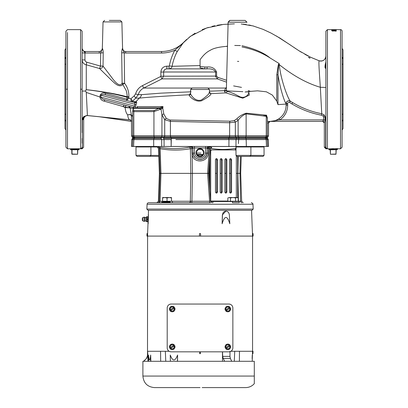 <?xml version="1.0" encoding="UTF-8"?>
<svg xmlns="http://www.w3.org/2000/svg" width="408" height="408" viewBox="0 0 408 408"><rect width="100%" height="100%" fill="white"/><g stroke="black" fill="none" stroke-linecap="round" stroke-linejoin="round"><path stroke-width="0.61" d="M67.483 32.538L67.483 89.209L65.918 89.209L65.918 31.192L65.918 147.227L65.918 85.16M67.483 67.218L67.483 66.162M67.483 65.367L67.483 64.27M67.483 52.357L67.483 33.767M65.918 64.27L65.918 68.881M332.77 29.626L333.693 29.631L332.77 29.651M134.859 137.71L133.951 137.71L133.136 136.894L131.993 136.894L131.534 135.787L132.753 135.787M171.105 137.71L163.812 137.71L164.393 136.894L134.176 136.894L134.691 137.71M134.206 137.71L132.809 137.71L134.206 137.71M134.604 137.71L134.905 137.71M158.12 137.71L155.249 137.71M268.25 135.787L267.383 135.787L267.383 117.846L266.858 116.372L246.126 113.878C243 115.102 240.332 117.254 238.129 120.334L235.345 122.15A1.566 1.056 65.8 0 0 234.024 120.671L230.209 121.186A1.566 0.678 90.6 0 0 229.643 122.726L235.345 122.15L235.345 135.787L229.643 135.787L229.643 122.726L170.416 121.416L170.416 135.787L161.935 135.787A1.566 1.107 -90 0 1 161.609 136.894L161.032 137.71L166.056 137.71M169.473 137.71L170.559 137.71M239.929 137.71L170.972 137.71L170.615 136.894A1.566 0.678 -90 0 1 170.416 135.787L170.416 122.987M262.16 137.71L200.032 137.71M241.521 137.71L260.039 137.71M261.502 137.71L261.865 137.71M268.525 146.467L267.607 146.467L268.525 146.467L268.285 139.592L267.296 139.592L268.285 139.592L267.806 138.521L266.842 138.521L267.806 138.521L266.97 137.71L265.99 137.71L267.25 137.71L239.996 137.71M267.383 122.981L268.525 122.987L268.525 135.787L268.066 136.894L266.924 136.894L266.108 137.71L265.531 137.71M159.615 137.71L134.14 137.71M160.099 137.71L156.825 137.71M171.151 145.936L171.304 138.521L163.72 138.521L164.047 139.592L164.098 146.467L161.706 146.467L161.68 139.592L171.115 139.592L171.151 146.467L153.709 146.467L153.668 139.592L161.68 139.592L160.762 137.71L259.417 137.71M243.443 137.71L239.945 137.71L243.443 137.71M229.092 137.71L229.444 136.894L164.393 136.894A1.566 1.107 -90 0 0 164.715 135.787L164.715 119.692L161.935 114.73L161.063 109.288L159.905 107.788L158.896 108.309L133.732 108.314A1.566 1.091 -153.3 0 0 133.273 108.717L132.697 111.037L133.799 111.629A1.566 1.285 -90 0 1 134.176 110.522C133.186 110.364 133.039 109.624 133.732 108.314A1.566 1.331 -90 0 1 134.671 107.855L159.431 107.855A1.566 0.658 87.3 0 1 160.135 109.415L153.938 111.629A1.566 0.893 -90 0 1 154.199 110.522L134.176 110.522M304.827 108.681L302.343 107.61M342.082 48.394L343.021 49.827L343.021 119.677L342.082 121.406M342.822 58.599L342.531 58.288M342.082 57.013L343.021 58.737M327.002 148.645L327.445 148.507L327.002 148.645C325.518 148.833 325.518 148.833 327.002 148.645A1.566 1.336 -96.6 0 1 325.66 147.084L325.65 147.084C323.875 147.268 323.875 147.268 325.66 147.084C323.875 147.268 323.875 147.268 325.66 147.084L325.66 118.453L325.033 116.928L325.008 119.942L324.324 122.987L324.324 147.227L324.59 147.196M340.517 29.626A1.566 1.566 0 0 1 342.082 31.192L342.082 147.227L340.517 148.787L340.517 29.626L327.445 29.626L325.88 31.192L325.88 146.951A1.566 1.555 -0 0 0 327.445 148.507L327.445 29.626M336.177 31.166L333.219 30.875A59.95 4.585 91 0 0 333.122 31.146L331.724 30.763L332.999 30.442L335.182 30.784L335.182 30.437L336.177 30.437L336.177 31.166M335.182 30.784L335.182 31.074M334.565 30.636L334.565 30.957M332.561 30.768L332.561 31.105L333.04 30.656M333.428 29.881L335.039 29.906A60.292 6.513 -90.5 0 0 334.902 29.799L334.152 29.891A2306.552 2267.159 -119.1 0 0 331.796 29.855L331.796 29.855M331.796 29.672L333.428 29.789M333.693 29.631L335.483 29.646M333.494 148.65L329.159 148.91L336.054 148.716M336.942 148.767L340.517 148.787M331.724 30.131L336.248 30.131L333.968 30.396L331.724 30.126M334.009 29.626L335.483 29.626M335.417 30.355L334.004 30.059L332.535 30.35L335.412 30.355M342.082 126.062L342.082 130.024L342.082 126.062M65.918 121.406L65.918 121.395C65.918 132.717 65.918 132.717 65.918 121.406L64.979 119.677L64.979 49.827L65.918 48.394M65.918 130.024L64.979 128.591L64.979 119.677M65.918 112.725L65.918 114.143M65.918 106.049L65.918 121.441M65.918 57.008C65.918 45.701 65.918 45.701 65.918 57.008L65.178 58.594M65.918 52.357L65.918 56.712M65.918 72.364L65.918 79.422M65.918 92.591L65.918 96.171M65.918 102.122L65.918 102.724M65.918 114.291L64.979 114.158L65.918 114.291L65.918 126.062M321.478 115.204L321.749 113.72L324.238 114.944L323.187 116.051L321.478 115.204C311.044 113.225 301.186 109.461 291.893 103.918L289.547 102.505L290.369 101.215C288.022 100.358 286.595 101.159 286.079 103.607L287.64 103.566L287.64 103.969L286.085 104.071A15.999 15.989 -12.1 0 1 286.13 105.269C285.988 110.905 283.626 115.362 279.041 118.646C276.211 120.513 273.253 121.436 270.162 121.421L279.913 119.901L279.041 118.646M270.224 121.421L322.805 121.421L323.559 119.901L323.376 120.697M241.49 87.373L233.611 85.915M131.534 121.4L98.573 116.652L87.297 115.525L129.662 119.784A2.422 2.407 124.1 0 1 130.688 120.085L131.6 121.166M270.045 121.421L322.805 121.421L324.324 122.987M166.362 118.483A1.566 0.862 138.8 0 0 164.715 119.692L170.416 121.416A1.566 0.673 92.6 0 0 170.1 120.018L166.362 118.483L163.827 114.062L162.817 108.569L162.971 106.534L161.063 109.288L160.135 109.415A1.566 0.505 -132.6 0 0 158.896 108.309L154.199 110.522M162.817 108.569L161.757 108.569L160.946 107.431L159.905 107.788M157.514 108.314A1.566 0.852 -90 0 1 158.115 107.855L143.254 107.855M133.273 108.717A1.566 1.566 0 0 1 134.671 107.855L137.343 107.783A1.566 1.061 -112.5 0 0 137.17 107.829A1.566 1.061 -112.5 0 0 137.119 107.855M162.904 106.661A1.566 0.515 -132.5 0 1 162.858 106.59L137.17 106.58L137.042 107.855M160.946 107.431L162.858 106.59M137.175 106.697A1.566 1.199 -14.1 0 1 137.205 106.631A4.437 1.933 -56.4 0 0 137.17 106.58L137.159 107.763M137.343 107.783L137.205 106.631M248.752 91.504L257.53 90.831L266.353 91.8L272.309 95.038L276.777 101.113L277.986 104.627L277.986 74.781L276.777 74.781L278.363 64.546L279.235 64.612L279.149 63.617L278.633 64.648L277.986 74.781C280.01 88.204 284.504 102.031 286.049 103.586A2.815 2.795 121.6 0 1 290.323 101.189L292.684 102.607C301.879 108.074 311.569 111.782 321.749 113.72L320.341 87.287C319.459 73.935 318.347 59.864 319.26 60.812L310.876 57.365L298.906 50.72L279.913 38.082L270.953 33.028L263.089 29.361L253.016 25.923L241.245 23.975M291.893 103.918L292.684 102.607L290.323 101.189C288.135 98.955 280.934 80.753 279.235 64.612C293.199 75.755 306.898 83.314 320.341 87.287L325.88 87.46L325.88 68.187M286.049 103.586L286.085 104.071L277.986 104.627M181.958 44.334L183.773 42.269M184.161 41.861L186.752 39.341M325.88 61.649A4.478 3.386 117.9 0 1 325.875 61.868L325.875 61.894A1.877 0.77 3.8 0 0 325.875 61.924L325.87 61.883C324.727 66.224 324.732 68.432 325.875 68.513A1.877 1.77 -170.3 0 1 325.875 68.432C325.166 68.075 325.161 65.902 325.875 61.924M325.88 31.192L325.88 57.278M182.33 43.891L183.957 42.075A2.815 1.295 43.3 0 0 183.957 42.075L184.171 41.851C177.949 48.154 170.411 51.377 161.558 51.52C170.411 51.377 177.949 48.154 184.171 41.851L181.086 44.865A2.815 1.204 -140.7 0 0 181.708 44.635L184.13 41.891M325.008 119.942L323.559 119.901L323.59 116.887L325.033 116.928L324.238 114.944L325.88 118.453L325.88 87.46M325.88 114.143L325.88 146.951M309.922 58.196A1.877 1.484 95.5 0 0 309.84 58.13L309.84 57.88A1.877 1.061 130.9 0 1 309.917 57.89L309.922 58.196C307.938 57.074 307.938 56.972 309.917 57.89M190.638 89.48L209.421 89.48L207.856 87.955L192.204 87.955L190.638 89.48L190.531 93.621A1.566 1.525 1.5 0 1 189.123 95.095C189.317 95.997 194.585 102.607 201.567 100.791C208.422 97.028 211.492 94.651 210.773 93.662M209.421 89.48L209.493 92.305L210.875 93.651L225.945 92.866L242.791 98.19L249.268 95.115L248.793 91.713M209.177 92.142C209.839 93.289 207.233 95.906 201.358 100.001C195.034 102.041 190.628 94.671 190.531 93.621L189.735 94.681A1.566 1.515 73.1 0 1 189.378 94.743L189.123 95.095M226.369 89.729L228.133 22.226L230.005 20.4L245.116 20.4L234.401 20.4M225.512 92.942L224.349 91.061A1.566 1.147 1.5 0 0 226.358 90.005L226.874 91.428A1.566 1.479 -107.9 0 1 225.879 92.871M248.819 92.024C249.161 94.289 245.111 99.21 239.496 96.589C233.804 93.488 229.597 91.769 226.874 91.428M123.685 51.525L124.231 52.816L121.691 52.79L122.12 83.227L124.583 83.247L122.813 84.456L126.067 90.311C126.368 90.734 127.459 95.487 127.061 96.752L127.041 96.747C115.489 93.728 101.903 91.367 86.277 89.668L86.272 64.801L99.552 68.519L111.68 80.437C114.862 83.354 114.628 83.237 116.851 84.747C119.335 86.2 121.324 86.103 122.813 84.456A2.815 2.178 40.4 0 1 122.12 83.227C119.559 87.791 114.22 81.013 111.501 77.163L103.03 66.076A2.815 2.29 -43.7 0 1 99.552 68.519L100.521 66.101L103.03 66.076L103.219 52.79L99.272 53.03L99.272 51.52L85.246 51.52L99.272 51.52C101.148 51.347 102.199 50.332 102.418 48.475L102.439 48.506C102.826 48.996 103.091 50.424 103.219 52.79L103.117 50.964M104.596 20.4L103.035 21.925L121.88 21.925L120.314 20.4L109.293 20.4M132.677 116.158L131.651 116.158C131.172 114.74 129.846 114.337 127.673 114.964C129.336 114.291 130.585 114.429 131.417 115.377L131.534 135.787L133.799 135.787L132.677 135.787L133.136 136.894L134.176 136.894A1.566 1.285 -90 0 1 133.799 135.787L133.799 111.629L153.938 111.629L153.938 135.787L133.799 135.787M131.06 120.355L129.662 119.784C128.693 119.386 128.03 117.779 127.673 114.964C126.159 113.011 125.332 110.548 125.19 107.564A14.147 11.133 91.8 0 1 125.215 107.12A1.566 0.959 105 0 1 126.592 105.641L128.729 106.213L129.591 107.829L125.215 107.12L104.219 101.169A1.566 0.607 105 0 1 105.188 99.909C102.938 99.384 101.475 98.45 100.802 97.114L134.441 106.126L133.549 107.462L132.432 107.207A1.311 1.234 -75 0 1 133.329 108.513L130.121 108.069A1.566 1.413 167.9 0 0 130.121 108.023L129.433 106.575A1.566 1.351 -55.7 0 1 129.826 107.88L125.19 107.564L122.981 106.513L124.328 105.034L105.188 99.909L133.283 107.437A1.566 1.51 -75 0 1 134.079 107.972M126.592 105.641L124.328 105.034M129.433 106.575L132.432 107.207M129.591 107.829L130.121 108.023M132.677 115.377L131.417 115.377L130.121 108.064M87.572 115.581L87.205 115.581A3.754 3.733 -92.6 0 1 87.623 115.586L100.909 116.918L131.534 121.324M87.19 115.581A3.754 3.733 -92.6 0 1 87.205 115.581C87.491 115.337 83.921 115.847 83.681 119.32L83.599 147.217M83.64 119.33L82.345 119.952L82.345 147.084C84.124 147.268 84.124 147.268 82.345 147.084C84.124 147.268 84.124 147.268 82.345 147.084L82.12 146.951A1.566 1.555 -0 0 1 80.554 148.507L80.554 29.626L82.12 31.192L82.12 132.692M81.049 148.65L81.003 148.645C82.487 148.833 82.487 148.833 81.003 148.645C82.487 148.833 82.487 148.833 81.003 148.645L80.554 148.507L81.003 148.645A1.566 1.336 -83.4 0 0 82.345 147.084M80.554 146.36L80.554 148.507M82.12 143.223L82.12 138.429M82.12 131.973L82.12 128.189M82.12 122.354L82.12 120.36M82.12 49.404L82.12 47.644M82.12 44.237L82.12 42.192M82.12 40.091L82.12 38.989M82.12 36.924L82.12 35.532M82.12 35.307L82.12 34.502M82.12 33.849L82.12 33.089M82.12 59.711L82.12 59.986M99.272 53.03L85.246 53.03L85.246 51.52C83.349 51.337 82.304 50.291 82.12 48.394A2.815 2.749 180 0 0 82.125 48.593A3.254 3.208 177.8 0 1 82.12 48.394M82.12 52.923L84.935 53.02C84.869 51.051 84.762 53.734 82.125 48.593M65.918 64.127L64.979 64.255M82.12 64.566L82.12 52.714M65.479 58.278L65.744 57.824M133.712 108.181L132.437 107.207M136.058 104.749C136.69 103.117 136.833 102.199 136.491 101.995A1.566 1.52 -75 0 1 134.813 102.663L105.692 94.86C103.489 94.187 101.944 94.309 101.046 95.237L100.174 95.12A5681.16 5598.841 -73.4 0 0 99.94 96.951L100.807 97.068A6114.844 5981.219 105 0 1 101.046 95.237L134.961 104.326L134.441 106.126L135.589 106.355L136.058 104.749L134.961 104.326L134.813 102.663L134.11 102.474L135.706 101.832L132.503 101.199L135.726 98.129L138.251 94.641C139.138 91.683 140.959 89.485 143.708 88.052L161.961 78.892L163.659 76.102L163.639 72.007C163.817 70.094 164.888 69.054 166.852 68.881L206.703 68.881A1.877 0.403 90 0 0 207.106 67.004C211.66 66.581 214.827 68.248 216.597 72.007L216.597 76.102L217.913 77.392L226.608 80.289M135.201 107.855L135.589 106.355M245.805 91.877L248.584 91.713M248.146 90.545L250.487 91.382M268.439 122.987A1.566 1.561 90 0 1 269.999 121.421L270.601 121.416M270.239 121.421L267.383 121.416M265.215 137.71L265.889 136.894L266.924 136.894L267.383 135.787L266.261 135.787L266.261 116.112A1.566 1.28 95.8 0 1 266.541 115.189L246.274 113.194C242.429 114.311 239.216 116.254 236.64 119.029L234.024 120.671M267.383 118.738L266.541 115.189M245.397 137.71L245.861 136.894L265.889 136.894A1.566 1.285 -90 0 0 266.261 135.787L246.126 135.787L246.126 113.878A1.566 0.887 97.2 0 1 246.274 113.194M240.705 137.71L239.032 137.71L238.451 136.894L245.861 136.894A1.566 0.893 -90 0 0 246.126 135.787L238.129 135.787L238.129 120.334A1.566 0.938 48.5 0 0 236.64 119.029M230.209 121.186L170.1 120.018M158.544 137.71L154.668 137.71L154.199 136.894A1.566 0.893 -90 0 1 153.938 135.787L161.935 135.787L161.935 114.73A1.566 0.479 161.2 0 1 163.827 114.062M279.149 63.617L278.363 64.546M241.954 45.716C254.429 48.654 263.828 52.749 270.142 57.997C262.033 52.744 252.649 49.067 242 46.961M270.142 57.997L279.046 63.495M200.073 59.731L200.073 66.524L204.898 67.004A1.877 0.398 -90 0 1 204.5 68.881L169.045 68.881C170.927 68.508 171.936 67.651 172.074 66.31L200.073 65.571L200.073 59.731C203.286 55.157 206.616 52.051 210.059 50.413C213.221 48.353 218.54 47.022 226.012 46.42L227.501 46.39M325.88 56.075A5.003 5.003 0 0 1 319.26 60.812C323.07 61.48 325.278 59.9 325.88 56.075M200.073 66.524L200.073 67.815L200.073 66.524M217.913 77.392A1.683 0.321 -72.4 0 1 217.24 78.892L215.618 76.102L215.618 72.007C214.072 69.549 211.099 68.503 206.703 68.881L204.5 68.881L200.073 67.815M226.562 82.146L217.24 78.892L161.961 78.892L160.706 76.48L160.88 76.199L216.597 76.102M209.6 92.789L210.375 93.565M136.491 101.995L135.844 101.827A1.53 0.281 31.5 0 1 135.798 101.832L139.261 98.129C147.563 97.247 164.271 96.115 189.378 94.743L190.546 93.121M209.462 91.173L224.318 90.693A1.566 1.071 -177.3 0 0 226.364 89.811M208.386 88.052L225.614 88.052L224.349 91.061M226.42 87.547L225.614 88.052A1.566 1.362 -128.2 0 0 226.404 88.113M139.312 98.083C140.347 97.4 141.107 96.252 141.576 94.641L160.798 93.157L191.041 91.81M85.246 53.03A4.667 4.661 0 0 1 84.935 53.02L84.935 59.971L82.12 59.874C82.36 62.541 83.747 64.183 86.272 64.801L86.751 62.195L100.521 66.101L100.679 52.816L102.403 48.802A2.815 2.734 -33.8 0 0 102.433 48.506L102.337 48.475C101.725 50.582 100.679 51.597 99.21 51.52L99.21 51.52M101.628 50.781L101.388 51.199M103.01 50.306L102.689 49.098M122.441 48.578L122.477 48.506C122.084 48.996 121.824 50.424 121.691 52.79L122.007 74.996M181.086 44.865L174.848 50.22C172.201 55.151 170.371 60.379 169.356 65.907L172.074 66.31C172.864 61.858 174.879 55.682 177.302 51.459L174.848 50.22C170.615 52.081 166.184 53.02 161.558 53.03L161.558 51.52L125.644 51.52C123.762 51.347 122.711 50.332 122.492 48.475L122.512 48.802A2.815 2.734 -146.2 0 1 122.477 48.506A2.815 2.734 33.8 0 0 122.512 48.802L122.599 49.312M123.145 50.551L123.338 50.867M100.807 97.068L99.934 96.997C100.394 99.241 101.822 100.633 104.219 101.169M87.297 115.525A4.049 2.999 -52.9 0 0 87.123 115.52C84.895 115.739 83.671 116.994 83.451 119.274M82.921 119.432A3.754 3.371 61.7 0 1 84.114 116.443L87.338 115.53M82.503 118.483L82.12 120.391C82.345 118.422 83.013 117.106 84.114 116.443M82.12 110.099L82.12 95.365M127.041 96.747L127.056 97.288A1320.227 1319.533 8.9 0 0 126.934 99.164L128.826 98.246L130.907 98.802L132.503 101.199L131.147 101.684L134.11 102.474C134.349 102.791 134.931 102.571 135.844 101.827L139.261 98.129M234.401 23.843L223.355 24.424L206.632 27.979L190.536 36.236L183.161 42.942L177.302 51.459M166.852 68.881L169.045 68.881L166.852 68.881L166.852 66.162L169.045 66.162L169.045 68.881L169.83 68.773M124.231 52.816L122.573 48.475C123.175 50.577 124.216 51.592 125.7 51.52L125.644 53.03L124.231 52.816L124.583 83.247C127.582 87.297 129.015 91.82 128.877 96.813L128.897 97.359L127.077 97.293C115.464 94.024 101.801 91.489 86.062 89.678L86.277 89.668M87.414 115.53L86.267 92.427L99.934 96.997M86.267 92.427L85.66 91.055L86.062 89.678M82.12 91.066L85.66 91.055M139.235 98.129L135.726 98.129L134.166 95.89L130.907 98.802L131.147 101.684L105.692 94.86A1.566 0.637 105 0 1 105.448 93.315C103.158 92.519 101.398 93.121 100.174 95.12M128.897 97.359A1342.575 1341.754 180 0 0 128.826 98.246L126.444 100.424L126.934 99.164L105.448 93.315M161.313 69.809L160.859 72.104L163.639 72.007L163.659 76.102M134.166 95.89L135.558 93.973C136.68 90.229 138.98 87.45 142.443 85.634L143.708 88.052L191.673 88.052M127.061 96.752L128.877 96.813M65.918 31.192L67.483 29.626L80.554 29.626M78.249 148.747L70.686 149.165L70.706 148.787L82.12 148.787L83.681 147.227M170.799 68.32L170.457 68.529M164.975 69.457L163.873 70.798M325.829 117.728L325.66 118.453M342.082 64.127L343.021 64.255L342.082 64.127M342.082 114.291L343.021 114.158M325.722 117.224L325.61 116.861M170.728 68.881L173.844 68.881M322.805 121.421A1.566 1.555 -90 0 1 324.36 122.987M343.021 119.677L343.021 128.591L342.082 130.024M237.512 61.373L238.746 61.419M215.633 76.393L215.71 76.852M212.124 202.766L210.564 201.307L208.6 173.369L209.804 173.369M215.465 173.369L216.617 173.369M220.157 173.369L221.304 173.369M224.844 173.369L225.996 173.369M229.531 173.369L230.683 173.369M198.497 155.836L198.512 154.999M189.695 146.508L171.151 146.467L191.326 146.467A1.566 1.566 0 0 1 192.892 147.951L194.453 147.951L194.453 146.467M201.001 149.389A3.473 3.473 0 0 0 199.058 149.389L200.925 149.369M196.579 153.092L200.869 153.092M203.026 154.479L197.033 154.479M202.649 154.999L197.411 154.999M155.968 137.71L155.157 137.71M161.354 138.521L153.928 138.521L153.668 139.592L133.895 139.592L133.574 146.467L160.997 146.467M205.606 146.467L205.606 147.951L207.172 147.951A1.566 1.566 0 0 1 208.733 146.467L236.492 146.467L235.992 146.967L264.053 146.967L263.558 146.467L265.776 146.467M264.981 137.71L264.695 137.71M265.078 137.71L265.761 138.521L246.136 138.521L246.35 146.467L228.908 146.467L228.949 139.592L267.296 139.551L267.607 146.467L266.485 146.467L266.164 139.592L265.761 138.521L266.812 138.49L265.975 137.71M239.384 137.71L239.032 137.71L238.706 138.521L236.339 138.521L236.936 137.71M236.813 137.71L232.866 137.71M231.8 137.71L228.587 137.71M224.171 139.592L228.949 139.592L228.404 137.71L171.661 137.71L171.334 138.45M171.426 137.71L167.04 137.71M166.153 137.71L163.562 137.71M160.762 137.71L160.191 137.71M154.408 137.71L134.987 137.71L134.298 138.521L133.248 138.49L132.763 139.551L133.895 139.592L134.298 138.521L153.928 138.521L154.408 137.71M133.248 138.49L134.064 137.71L133.09 137.71L132.253 138.521L133.217 138.521L132.253 138.521L131.774 139.592L131.534 146.467L133.574 146.467L131.534 146.467M165.158 137.71L165.786 137.71M228.669 137.71L228.959 137.71M230.8 137.71L231.484 137.71M236.069 137.71L236.497 137.71M260.024 137.71L256.606 137.71M238.364 143.636L238.706 138.521L246.136 138.521L245.652 137.71M235.967 146.467L236.018 139.592L236.339 138.521L228.725 138.45M236.339 138.521L163.72 138.521L163.124 137.71M210.365 146.508L215.837 146.467M266.485 146.467L246.35 146.467M228.908 146.467L171.151 146.467M134.283 146.467L136.507 146.467L136.007 146.967L150.904 146.967L150.904 155.407L158.743 155.407M164.22 146.467L191.398 146.508A1.566 1.525 177 0 1 192.892 147.951L193.157 153.082L194.723 153.082L194.453 147.951L205.606 147.951L205.341 153.082L206.902 153.082L207.172 147.951A1.566 1.525 -177 0 1 208.666 146.508A5844.075 471.47 72.8 0 1 208.631 147.074L209.651 147.074A1.566 0.352 -90 0 0 209.375 148.543L210.314 148.981L210.584 148.094M200.032 148.614C194.83 148.573 194.83 156.851 200.032 156.81C205.229 156.851 205.229 148.573 200.032 148.614M200.032 149.251A3.473 3.473 0 0 0 196.559 152.725A3.473 3.473 0 0 0 200.032 156.198A3.473 3.473 0 0 0 203.5 152.725A3.473 3.473 0 0 0 200.032 149.251M192.892 147.951L192.918 148.517L191.77 148.548A5092.075 42.407 87.7 0 1 191.959 153.112L193.157 153.082C193.157 161.512 206.902 161.512 206.902 153.082L208.156 153.112L208.386 148.543L209.375 148.543L207.58 173.369L209.595 201.256A1.566 0.357 -90 0 0 209.952 202.766L191.632 202.766A1.566 0.306 90 0 0 191.939 201.256L192.438 173.369L208.233 173.369M158.396 147.074L159.39 147.242C169.473 149.048 179.469 149.048 189.378 147.242A1.566 1.102 -99.6 0 1 190.393 148.711L191.77 148.548A1.566 0.413 89.1 0 0 191.429 147.079A5788.786 505.435 -71 0 1 191.398 146.508A1.566 0.301 90 0 0 191.326 146.467M193.157 153.082L193.499 154.887M194.045 156.116L194.759 157.146M195.677 158.054L196.717 158.753M197.967 159.288L199.298 159.564M200.053 159.605L201.751 159.385M202.689 159.069L204.53 157.932M204.826 157.656L205.989 156.167M206.3 155.56L206.902 153.082M189.378 147.242L191.429 147.079A1.566 1.525 177 0 1 192.918 148.517M159.39 147.242A1.566 1.091 -80.5 0 1 160.15 148.711C170.274 150.516 180.356 150.516 190.393 148.711L190.811 173.369L192.438 173.369L192.102 154.571L193.326 154.27M158.105 147.074A1.566 1.535 -90 0 1 159.288 148.543L160.15 148.711L160.946 173.369L190.811 173.369L190.337 201.256L210.191 201.256M191.959 153.112L192.102 154.571C193.652 163.899 208.192 162.583 208.156 153.112M209.651 147.074C211.92 147.191 212.339 147.523 210.916 148.079A1.566 1.076 73.9 0 0 210.763 148.068M210.242 148.272C218.775 149.802 227.445 149.802 236.252 148.272M207.142 148.517L208.631 147.074L208.386 148.543L207.142 148.517M200.032 202.766L148.66 202.766A1.566 1.566 0 0 0 147.094 204.25L146.844 209.085L253.22 209.085L252.965 204.25C253.633 204.24 251.17 202.123 251.404 202.766M146.844 209.085L148.033 210.273L252.032 210.273L253.22 209.085M238.185 201.256L238.451 201.256A1.566 1.107 -90 0 1 238.425 201.516M169.932 201.343L172.426 201.272L172.426 202.766L174.027 202.766M185.895 202.766L189.271 202.766M189.689 202.766L190.337 202.766M210.518 202.766L208.427 202.766M171.503 201.256L190.337 201.256A1.566 1.107 -90 0 1 189.23 202.766L194.779 202.766M237.67 156.397L237.67 173.369L236.344 173.369M237.206 201.272L236.385 201.277A0.459 0.326 90 0 0 236.64 201.511L236.671 201.516M237.67 197.651L237.67 173.369L239.981 173.369L240.552 201.256A1.566 1.52 -90 0 0 242.071 202.766M238.231 156.397L237.869 173.369L238.451 201.256L241.664 201.256L243.224 202.766M157.656 202.766A1.566 1.535 -90 0 0 159.191 201.256L158.396 201.256L159.37 173.369L160.084 173.369L159.191 201.256L162.568 201.256M235.482 149.95L235.992 149.644M240.338 156.397L239.975 173.369L240.689 173.369L241.664 201.256M159.569 148.543L159.288 148.543L160.084 173.369L160.946 173.369L160.048 201.256A1.566 1.107 90 0 1 158.941 202.766M233.876 149.909L235.498 149.654A1.566 1.086 80.7 0 1 235.992 148.405M250.39 146.467L250.889 146.967L250.889 155.407L249.895 156.397L236.987 156.397L235.992 155.407L264.053 155.407L264.053 146.967M210.227 150.251A1.581 1.117 -90 0 1 210.921 149.909L235.227 149.909A1.581 1.117 -90 0 1 235.992 150.338M227.868 201.052L210.691 201.052L210.691 151.49A1.581 1.117 -90 0 1 211.808 149.909M224.844 191.632L224.844 160.104A1.438 1.015 -90 0 1 225.864 158.666A1.438 1.015 -90 0 1 226.879 160.104L226.879 191.632A1.438 1.015 -90 0 1 225.864 193.071A1.438 1.015 -90 0 1 224.844 191.632M225.42 158.809A1.438 1.015 -90 0 1 225.996 160.104L225.996 191.632A1.438 1.015 -90 0 1 225.42 192.928M216.041 158.809A1.438 1.015 -90 0 1 216.617 160.104L216.617 191.632A1.438 1.015 -90 0 1 216.041 192.928M217.5 160.104L217.5 191.632A1.438 1.015 -90 0 1 216.485 193.071A1.438 1.015 -90 0 1 215.465 191.632L215.465 160.104A1.438 1.015 -90 0 1 216.485 158.666A1.438 1.015 -90 0 1 217.5 160.104L216.617 160.104M220.157 191.632L220.157 160.104A1.438 1.015 -90 0 1 221.172 158.666A1.438 1.015 -90 0 1 222.192 160.104L222.192 191.632A1.438 1.015 -90 0 1 221.172 193.071A1.438 1.015 -90 0 1 220.157 191.632M220.728 158.809A1.438 1.015 -90 0 1 221.304 160.104L221.304 191.632A1.438 1.015 -90 0 1 220.728 192.928M230.107 158.809A1.438 1.015 -90 0 1 230.683 160.104L230.683 191.632A1.438 1.015 -90 0 1 230.107 192.928M231.566 160.104L231.566 191.632A1.438 1.015 -90 0 1 230.551 193.071A1.438 1.015 -90 0 1 229.531 191.632L229.531 160.104A1.438 1.015 -90 0 1 230.551 158.666A1.438 1.015 -90 0 1 231.566 160.104L230.683 160.104M209.804 190.414L209.804 156.325M236.344 155.754L236.344 197.549M210.691 201.052A0.459 0.326 -90 0 0 210.992 201.511L232.484 201.516L232.484 202.766L239.241 202.766L239.241 201.516L232.484 201.516M337.452 148.701L329.389 148.976M337.232 148.823L337.396 149.43L328.914 149.797L329.072 149.216L336.845 148.772M328.945 149.032L337.457 148.599M337.442 149.603L330.495 149.797L337.37 149.45M337.013 149.547L336.676 149.527M336.957 149.506L337.238 149.527M336.182 149.797L335.998 154.244L330.414 154.244L330.225 149.797M79.086 149.7L70.513 149.797L70.615 149.41L78.882 149.022L79.06 149.685L78.127 149.797L79.081 149.695M78.958 148.787L70.783 149.211M77.821 148.93L76.072 148.864M77.561 148.792L78.815 148.869M78.775 148.65L79.055 148.925L70.62 149.415M71.222 149.343L70.773 149.308M72.007 149.797L72.007 154.061L77.591 154.244L72.007 154.244L77.591 154.244L77.591 149.797M77.78 149.797L77.591 154.244M71.823 154.061L71.823 149.797M171.589 202.766L163.975 202.088L169.998 201.532L169.81 201.272M166.036 201.7L164.715 201.501L164.067 201.878L169.141 201.272M169.804 202.643L170.014 202.388L169.366 201.894L168.035 201.715M169.998 201.532L169.366 201.894M168.346 202.567L170.014 202.388M165 202.307L169.351 201.909M164.715 201.501L167.035 201.272L162.568 201.272L162.568 197.549L171.503 197.549L171.503 201.272L167.035 201.272L167.035 197.946L169.269 197.549L171.503 197.946M162.568 197.946L164.801 197.549L167.035 197.946M167.035 202.266L169.366 202.016M164.47 201.272L165.383 201.272M250.022 156.269L263.058 156.397L264.053 155.407M158.778 156.397L150.037 156.269M156.825 146.967L150.904 146.967L150.409 146.467M136.007 155.407L150.904 155.407L149.909 156.397L137.001 156.397L136.007 155.407L136.007 146.967M167.035 202.501L161.629 202.088L164.638 201.792M170.085 201.272L170.085 202.659M235.605 197.946L236.895 197.549L238.185 197.946L238.185 201.272L235.605 201.272L235.605 197.946L233.029 197.549L237.497 197.549L238.185 197.946M230.449 197.946L233.029 197.549L229.158 197.549L230.449 197.946L230.449 201.272L235.605 201.272M227.868 197.946L229.158 197.549L227.868 197.946L227.868 201.272L230.449 201.272M233.116 201.516L235.36 201.272L235.992 201.629M235.049 201.516L234.029 201.45M233.029 201.394L230.918 201.272M231.443 201.516L234.677 201.272M232.024 201.465L230.046 201.272M142.367 219.586A0.745 0.745 0 0 1 142.367 218.912M142.713 220.815L142.713 217.683A0.556 0.556 0 0 0 142.367 218.198L142.367 220.294A0.556 0.556 0 0 0 142.713 220.815L144.085 221.371L144.085 217.127A2.122 2.122 0 0 1 144.952 217.403A0.989 0.989 0 0 0 146.146 217.245L146.146 221.253A0.989 0.989 0 0 0 144.952 221.095L144.952 217.403M144.085 221.371A2.122 2.122 0 0 0 144.952 221.095M147.839 221.646L146.625 221.733L146.146 221.253M146.936 221.646L147.839 221.697M146.936 219.198L147.839 219.198L147.844 221.534M146.9 221.534L146.936 219.3L147.844 219.453M147.839 216.852L146.9 216.765L147.844 216.964L147.839 219.3L146.936 219.3M146.936 216.852L147.844 216.964M146.625 221.733L147.844 221.733M147.844 219.045L146.9 219.045L146.9 216.964M147.844 216.765L146.9 216.765L147.844 216.765M165.235 387.6L163.328 387.6M210.992 387.6L208.371 387.6M228.628 387.6L227.914 387.6M191.214 387.6L190.495 387.6M254.301 383.668C251.976 386.228 249.084 387.534 245.631 387.6L234.824 387.6M226.006 387.6L219.096 387.6M245.631 387.6L202.174 387.6M200.032 387.6L154.433 387.6C147.426 386.917 143.58 383.071 142.897 376.069L254.301 376.069L254.301 383.668L254.301 361.289L142.897 361.289L142.897 376.069M172.859 387.6L172.145 387.6M208.131 387.6L202.888 387.6M174.053 387.6L173.579 387.6M179.535 387.6L174.292 387.6M182.396 387.6L181.677 387.6M230.01 351.283L229.969 356.388L230.367 358.443L231.724 361.274L224.67 361.289L223.181 358.443L222.691 356.388L222.523 351.829M252.312 358.27L252.562 351.283L234.712 351.283L234.304 361.289L234.712 351.283L230.897 351.283M143.698 361.289L146.543 358.443L143.692 361.131M148.002 361.289L147.676 351.283L147.431 356.388L146.543 358.443M170.386 361.289L170.243 355.016C172.691 361.57 175.139 361.57 177.582 355.016L177.439 361.289M147.676 351.283L160.574 351.283L160.675 361.289L160.574 351.283L165.347 351.283L165.755 361.289L165.388 352.288M200.43 351.829L200.369 353.665L199.691 353.665L199.629 351.829M177.582 355.016L177.546 361.289M222.457 351.829L222.518 361.289M147.431 356.388L147.579 351.283M169.162 351.283L165.347 351.283M148.068 221.35L147.936 216.969L148.206 218.739L147.594 233.611L146.962 233.611L146.962 236.089L252.557 236.089L252.557 351.283L253.042 351.283L252.96 353.665L252.481 353.665M165.383 352.196L165.368 351.737M239.486 351.283L239.384 361.289M252.144 358.663L252.231 355.97M252.399 355.97L252.338 357.321M252.261 361.289L252.261 355.016M150.634 361.289L150.674 355.016C149.945 361.57 149.211 361.57 148.481 355.016L148.522 361.289M150.674 355.016L150.833 361.289M148.242 214.909L148.471 214.909C148.486 210.038 148.486 210.038 148.471 214.909L148.165 223.742L148.497 210.273M222.125 223.742C224.65 215.342 227.205 215.342 229.801 223.742L229.362 214.909C229.061 212.614 227.914 211.359 225.91 211.145C223.905 211.359 222.768 212.614 222.488 214.909L222.125 223.742L222.375 214.909L225.859 211.145M252.465 233.611L253.098 233.611L253.098 236.089L252.557 236.089L252.302 229.316M228.883 351.829A3.973 3.973 0 0 0 232.856 347.856L232.856 308.025A3.973 3.973 0 0 0 228.883 304.052L171.176 304.052A3.973 3.973 0 0 0 167.204 308.025L167.204 347.856A3.973 3.973 0 0 0 171.176 351.829L228.883 351.829M226.45 344.454A2.764 2.764 0 0 1 230.229 345.464A2.764 2.764 0 0 1 229.22 349.243A2.764 2.764 0 0 1 225.44 348.228A2.764 2.764 0 0 1 226.45 344.454M174.119 346.249A1.984 1.984 0 0 1 173.946 347.84L174.517 346.846L174.16 346.229L170.722 348.213L169.932 346.846L170.503 345.856A1.984 1.984 0 0 1 173.691 345.505L173.374 344.862L171.079 344.862L170.503 345.856A1.984 1.984 0 0 0 170.33 347.448L173.691 345.505M170.722 348.213L171.079 348.835L173.374 348.835L173.946 347.84A1.984 1.984 0 0 1 170.763 348.187M174.16 346.229L173.731 345.484M173.609 349.243A2.764 2.764 0 0 1 169.83 348.228A2.764 2.764 0 0 1 170.845 344.454A2.764 2.764 0 0 1 174.619 345.464A2.764 2.764 0 0 1 173.609 349.243M226.45 306.637A2.764 2.764 0 0 1 230.229 307.652A2.764 2.764 0 0 1 229.22 311.426A2.764 2.764 0 0 1 225.44 310.417A2.764 2.764 0 0 1 226.45 306.637M174.16 308.412L174.119 308.438A1.984 1.984 0 0 1 172.227 311.018L173.374 311.018L174.517 309.035L173.374 307.046L172.227 307.046A1.984 1.984 0 0 1 173.691 307.693L170.33 309.631A1.984 1.984 0 0 1 172.227 307.046L171.079 307.046L169.932 309.035L170.33 309.631M174.119 308.438L170.763 310.376A1.984 1.984 0 0 0 172.227 311.018L171.079 311.018L170.289 309.657M170.845 306.637A2.764 2.764 0 0 1 174.619 307.652A2.764 2.764 0 0 1 173.609 311.426A2.764 2.764 0 0 1 169.83 310.417A2.764 2.764 0 0 1 170.845 306.637M229.73 308.438A1.984 1.984 0 0 1 229.556 310.029L228.98 311.018L226.69 311.018L225.542 309.035L226.114 308.04A1.984 1.984 0 0 1 227.832 307.046L228.98 307.046L229.77 308.412L226.328 310.396M229.301 307.693A1.984 1.984 0 0 0 227.832 307.046L226.69 307.046L226.114 308.04A1.984 1.984 0 0 0 225.94 309.631L229.342 307.668M226.369 310.376A1.984 1.984 0 0 0 229.556 310.029L230.127 309.035L229.77 308.412M229.73 346.249A1.984 1.984 0 0 1 229.556 347.84L228.98 348.835L226.69 348.835L225.542 346.846L226.114 345.856A1.984 1.984 0 0 1 227.832 344.862L228.98 344.862L229.77 346.229L226.328 348.213M229.301 345.505A1.984 1.984 0 0 0 227.832 344.862L226.69 344.862L226.114 345.856A1.984 1.984 0 0 0 225.94 347.448L229.342 345.484M226.369 348.187A1.984 1.984 0 0 0 229.556 347.84L230.127 346.846L229.77 346.229M200.506 233.611L200.639 236.089L200.506 233.611L199.553 233.611L199.425 236.089L199.553 233.611M147.594 233.611L147.502 351.283M252.282 228.964L252.241 228.149L252.282 228.964M251.563 210.273L252.241 228.149M148.15 220.116L148.18 219.545M325.66 118.478L325.66 119.126M289.547 102.505C288.497 102.122 287.864 102.474 287.64 103.566M323.559 119.901L279.913 119.901C284.942 116.3 287.533 111.409 287.686 105.228A17.575 17.57 180 0 0 287.64 103.969M323.187 116.051L323.59 116.887M261.793 135.787L262.767 135.787M170.416 135.787L229.643 135.787A1.566 0.678 -90 0 1 229.444 136.894L238.451 136.894A1.566 1.107 -90 0 1 238.129 135.787L235.345 135.787L235.345 122.987M137.062 107.855L137.175 107.829A1.566 1.219 43.5 0 1 137.516 107.605M134.507 135.787L137.317 135.787M246.993 22.226L245.116 20.4L246.993 22.226L228.133 22.221M167.714 52.448L168.514 52.285M160.706 76.48L142.443 85.634A13.489 13.479 180 0 0 142.417 85.649M80.554 89.209L82.12 89.209M86.751 62.195L85.445 61.419L84.935 59.971M134.008 108.003A1.566 1.515 105 0 0 133.161 107.401M133.549 107.462A1.566 1.494 -119.2 0 1 134.206 107.926M276.777 74.781L276.777 101.113M287.686 105.228L286.13 105.269M226.012 46.42L227.506 46.145M204.898 67.004L207.106 67.004M163.639 72.007L216.597 72.007M135.558 93.973L138.251 94.641L141.576 94.641M169.356 65.907L169.045 66.162M160.88 76.199L160.859 72.104C161.211 68.478 163.21 66.494 166.852 66.162M161.558 53.03L125.644 53.03M67.483 89.209L67.483 148.787L67.483 89.209M70.706 148.787L67.483 148.787L67.483 145.886M236.247 137.71L235.666 136.894A1.566 1.107 -90 0 1 235.345 135.787M265.889 136.894L266.189 136.894M234.733 45.467L240.394 45.548M182.656 78.892L190.664 78.892M205.214 78.892L213.466 78.892M170.972 137.71L170.615 136.894L165.745 136.894M228.949 139.592L175.889 139.592M132.763 139.592L131.774 139.592M139.256 138.521L152.24 138.521M134.594 139.592L152.24 139.592M180.968 139.592L185.217 139.592M214.843 139.592L219.091 139.592M238.706 138.521L239.062 138.516M247.819 138.521L260.809 138.521M161.68 139.592L161.696 143.636M205.341 153.082C205.341 159.599 194.718 159.599 194.723 153.082M208.733 146.467A1.566 0.301 -90 0 0 208.666 146.508L236.446 146.508M147.094 204.25L252.965 204.25M208.927 168.835L208.927 177.903M210.258 149.823L210.849 149.915M210.691 151.49L210.14 151.49M226.879 191.632L225.996 191.632M226.879 160.104L225.996 160.104M217.5 191.632L216.617 191.632M222.192 191.632L221.304 191.632M222.192 160.104L221.304 160.104M231.566 191.632L230.683 191.632M212.93 201.516L212.93 202.766M210.992 202.281L210.992 201.511M330.414 149.797L330.414 154.244L335.998 154.061L335.998 149.797M230.367 358.443L223.181 358.443M229.969 356.388L222.691 356.388M329.108 148.787L325.885 148.787L324.324 147.227M226.384 90.872L242.882 91.662M247.059 91.892L248.819 91.994M263.288 115.801L266.296 115.801M184.079 41.947L184.666 41.341M189.031 37.398L195.141 33.17M202.205 29.636L208.355 27.423M212.007 26.403L214.838 25.745M217.337 25.26L222.034 24.567M227.715 24.082L228.082 24.062M245.024 91.999L248.737 91.795M268.525 122.987L269.999 121.421M319.26 60.812L310.554 57.217M308.132 56.018L304.832 54.254M301.507 52.331L299.074 50.827M295.963 48.802L293.23 46.951M290.71 45.212L276.211 35.884M253.756 26.122L252.72 25.847M251.002 25.429L248.798 24.965M246.228 24.521L243.331 24.154M103.035 21.925L102.337 48.475M121.88 21.925L122.573 48.475M67.483 148.787L65.918 147.227M132.677 135.787L132.677 110.849M228.138 22.093L229.73 20.42M132.809 137.71L131.993 136.894M267.25 137.71L268.066 136.894M266.812 138.49L267.296 139.551M132.763 139.551L132.452 146.467M159.37 173.369L158.503 148.543L157.299 147.074L154.882 146.508M191.102 201.277L189.541 202.766M209.804 160.262L209.156 173.369L209.804 186.471M158.396 201.256L156.835 202.766M208.6 173.369L210.314 148.986M240.689 173.369L241.281 156.397M235.992 155.407L235.992 146.967M164.067 202.031L164.715 202.409M161.629 202.088L161.629 202.766M230.061 201.287L230.709 201.664M142.713 217.683L144.085 217.127M146.146 217.245L146.625 216.765M252.261 359.927L252.307 358.663M146.38 358.443L147.262 356.388"/></g></svg>

